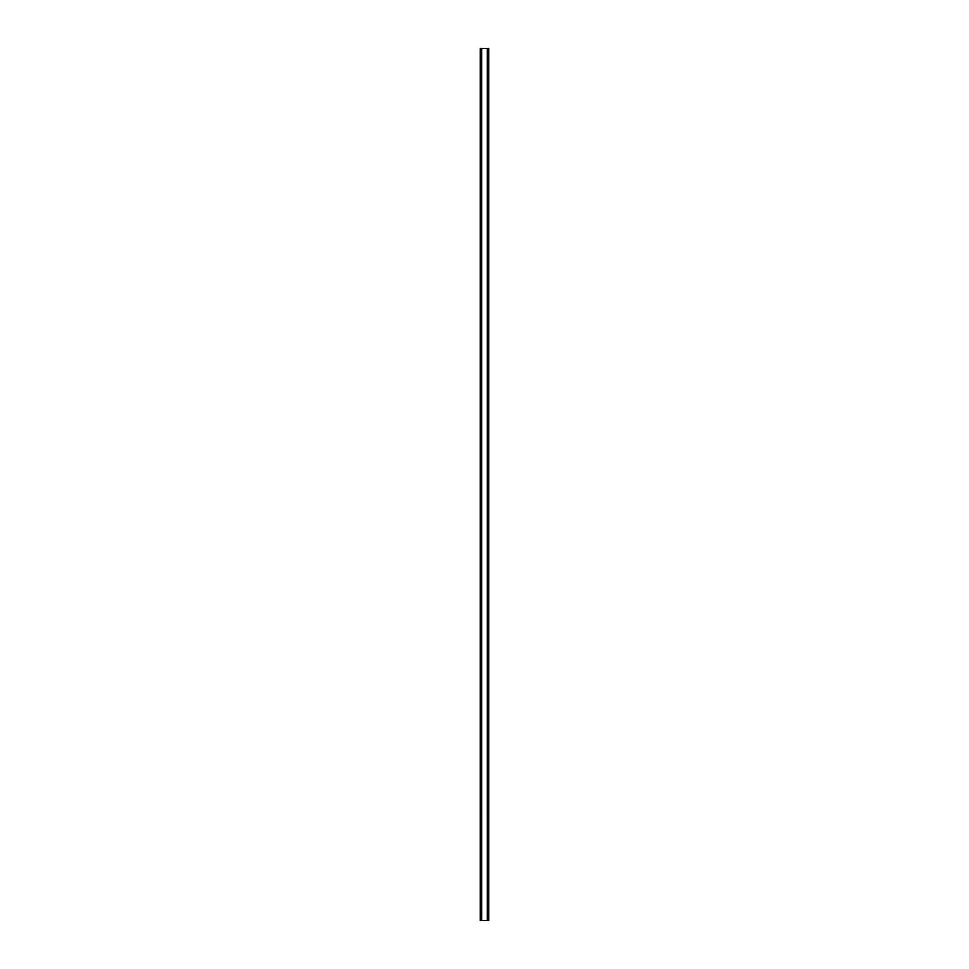 <?xml version="1.0" encoding="UTF-8"?>
<svg xmlns="http://www.w3.org/2000/svg" width="969" height="969" viewBox="0 0 969 969"><rect width="100%" height="100%" fill="white"/><g stroke="black" fill="none" stroke-linecap="round" stroke-linejoin="round"><path stroke-width="1.45" d="M488.485 48.45L480.285 48.45L480.285 920.55L488.715 920.55L488.715 48.45L488.485 920.55M488.315 920.55L488.315 48.45L488.328 920.55M487.346 920.55L487.346 48.45L487.359 920.55M481.641 920.55L481.641 48.45L481.654 920.55M480.672 920.55L480.672 48.45L480.685 920.55M480.285 48.45L480.285 920.55M481.532 48.45L481.532 920.55M487.468 48.45L487.468 920.55M480.442 48.45L480.442 920.55M480.515 48.45L480.515 920.55M480.854 48.45L480.854 920.55M488.146 48.45L488.146 920.55M488.558 48.45L488.558 920.55"/></g></svg>
